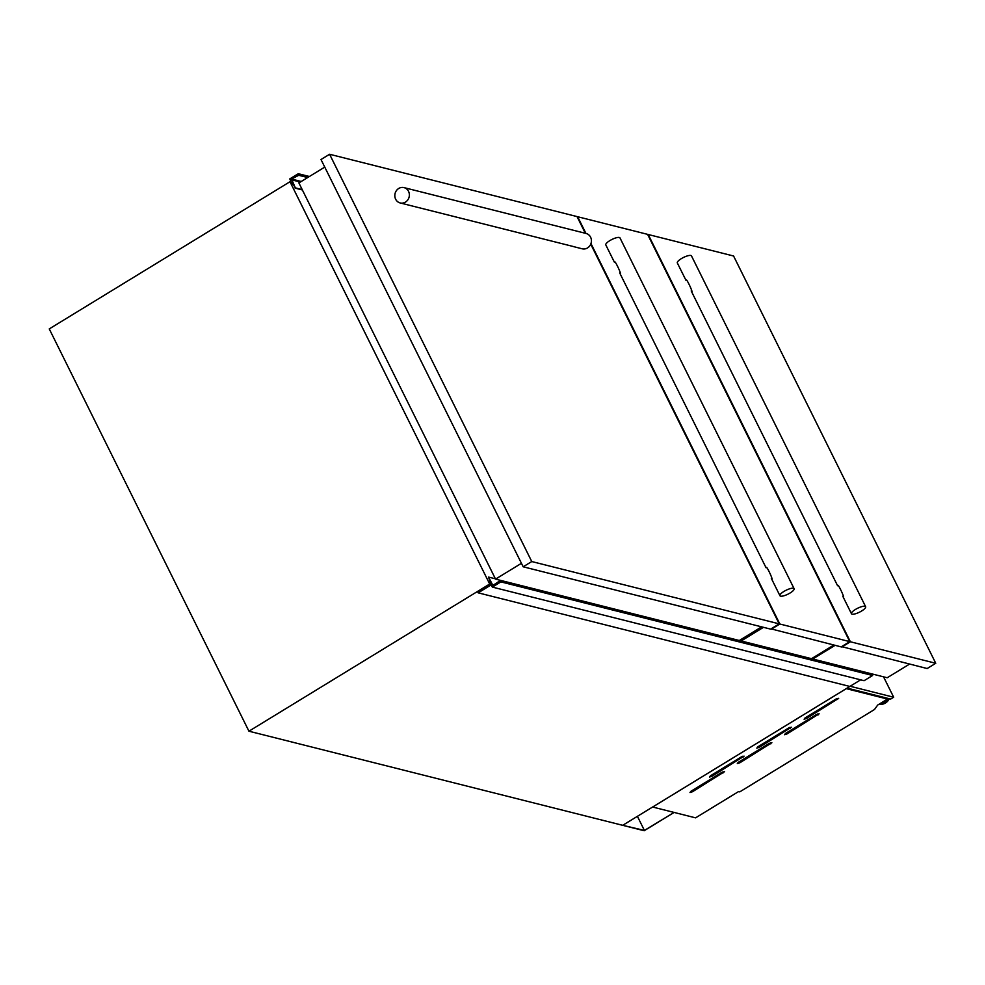 <?xml version="1.0" encoding="UTF-8"?>
<svg xmlns="http://www.w3.org/2000/svg" width="985" height="985" viewBox="0 0 985 985"><rect width="100%" height="100%" fill="white"/><g stroke="black" fill="none" stroke-linecap="round" stroke-linejoin="round"><path stroke-width="1.48" d="M644.399 830.417L674.097 812.44L644.178 830.737L622.692 825.319L644.399 830.417L637.406 816.331M289.996 181.732L290.673 180.723L289.775 178.913L298.283 173.705L298.911 175.207L291.511 179.024L295.34 187.864L292.877 183.813L292.151 184.269L293.111 184.503M298.283 173.705L309.388 176.5M291.314 179.75L300.351 182.028M295.34 187.864L302.186 189.588M302.37 189.933L295.168 188.123L302.358 189.908M292.151 184.269L291.732 181.991M478.156 592.835L477.811 592.157L490.924 584.142L488.548 577.087L492.882 585.447L500.331 580.497L500.897 581.889L872.599 675.488L864.079 680.697L492.389 587.097L490.838 585.09L478.156 592.835L849.846 686.446L860.656 679.835L622.692 825.319L248.946 731.202L49.25 328.916L289.984 181.732L291.856 182.2M489.816 582.455L490.653 582.664M488.548 577.087L495.406 578.811M739.624 640.312L741.003 640.669M811.812 658.497L812.588 658.694M871.799 674.097L872.599 675.488M500.897 581.889L492.389 587.097M712.081 776.217L709.532 777.054L710.431 775.798L741.385 756.874L744.094 756.148L712.081 776.217L711.539 775.121M759.373 747.295L756.825 748.144L757.724 746.889L788.677 727.964L791.386 727.226L759.373 747.295L758.832 746.211M806.653 718.385L804.117 719.235L805.016 717.979L835.97 699.054L838.678 698.316L806.653 718.385L806.112 717.302M692.553 791.706L690.005 792.543L690.904 791.287L721.857 772.363L724.566 771.637L692.553 791.706L692.012 790.61M739.833 762.796L737.297 763.634L738.196 762.378L769.15 743.453L771.858 742.727L739.833 762.796L739.292 761.7M787.126 733.874L784.589 734.724L785.476 733.468L816.43 714.544L819.151 713.805L787.126 733.874L786.584 732.791M652.649 807.035L846.275 688.663L887.522 699.042L877.672 705.063L874.532 709.471L739.772 791.866L738.578 791.571L695.582 817.846L652.649 807.035M887.079 698.168L887.522 699.042M248.946 731.202L489.68 584.019L289.984 181.732M489.68 584.019L490.715 584.277M883.545 676.83L893.678 697.232L890.662 699.067L847.125 688.109M893.678 697.232L850.141 686.262M590.729 244.157L779.221 623.862L770.615 629.119L523.17 566.794L320.987 159.521L329.593 154.263L577.038 216.577L585.324 233.273M779.221 623.862L531.765 561.548L523.17 566.794M531.765 561.548L329.593 154.263M585.94 233.433L577.666 216.737L647.601 234.356L849.772 641.629L841.165 646.886L771.033 628.861M849.772 641.629L779.837 624.01L771.23 629.267M779.837 624.01L590.963 243.541M935.75 663.274L850.387 641.777L648.216 234.504L733.579 256.001L935.75 663.274L927.156 668.532L841.584 646.628M850.387 641.777L841.793 647.034M614.468 262.33L605.812 244.933A7.905 2.167 -26.4 0 1 609.813 240.635A7.905 2.167 -26.4 0 1 619.984 237.902L794.119 588.698A7.905 2.167 -26.4 0 1 790.118 592.982A7.905 2.167 -26.4 0 1 779.948 595.728A7.905 2.167 -26.4 0 1 783.949 591.431A7.905 2.167 -26.4 0 1 794.119 588.698M614.899 262.392C614.381 259.474 620.291 271.38 620.538 273.731M772.129 579.131C771.883 576.754 765.973 564.861 766.502 567.779M766.059 567.742L619.7 272.919M833.839 645.04L811.505 658.682L741.163 640.964L740.548 639.745M763.486 627.322L741.163 640.964M685.979 280.331L677.323 262.946A7.905 2.167 -26.4 0 1 681.324 258.649A7.905 2.167 -26.4 0 1 691.495 255.915L865.63 606.698A7.905 2.167 -26.4 0 1 861.629 610.995A7.905 2.167 -26.4 0 1 851.459 613.729A7.905 2.167 -26.4 0 1 855.46 609.444A7.905 2.167 -26.4 0 1 865.63 606.698M686.41 280.393C685.892 277.475 691.802 289.381 692.049 291.745M843.64 597.132C843.394 594.755 837.496 582.874 838.013 585.779M691.211 290.92L837.582 585.718M909.537 664.099L887.202 677.754L812.736 659.002L812.329 658.177M835.071 645.347L812.736 659.002M411.878 205.902L573.405 246.533M411.681 205.853L400.169 202.947A7.905 7.24 -75.9 0 0 405.475 202.097A7.905 7.24 -75.9 0 0 409.329 194.119A7.905 7.24 -75.9 0 0 404.022 187.618A7.905 7.24 -75.9 0 0 398.716 188.467A7.905 7.24 -75.9 0 0 394.862 196.458A7.905 7.24 -75.9 0 0 400.169 202.947M573.356 246.57L582.209 248.799A7.905 7.24 -75.9 0 0 587.516 247.937A7.905 7.24 -75.9 0 0 591.382 239.958A7.905 7.24 -75.9 0 0 586.063 233.457L404.022 187.618M761.639 626.854L739.304 640.509L495.553 579.118L298.886 182.927L324.754 167.105M521.434 563.309L495.553 579.118M291.511 179.024L301.25 181.486M299.021 174.604L308.564 177.004L299.034 174.616M298.911 175.207L307.837 177.448M298.824 175.256L307.739 177.509M297.95 175.084L298.64 175.256M492.574 585.201L493.263 585.373M490.838 585.09L491.478 585.25M500.602 580.694L872.304 674.306M500.577 580.854L872.267 674.454M500.515 580.879L872.205 674.491M500.478 581.027L872.168 674.626M889.344 698.734L879.137 704.176A9.924 9.087 -75.9 0 0 889.283 698.722M879.174 704.152A9.924 9.087 -75.9 0 0 888.901 698.624M879.519 703.943A9.702 8.89 -75.9 0 0 888.482 698.513M817.587 713.965L818.079 714.95M770.295 742.875L770.787 743.872M723.015 771.797L723.507 772.782M837.115 698.476L837.607 699.461M789.835 727.386L790.315 728.371M742.542 756.295L743.035 757.293M298.96 174.567L308.6 176.992M298.677 175.281L307.689 177.546M295.106 188.135L302.383 189.97M500.331 580.497L872.02 674.097M779.948 595.728L771.304 578.306M851.459 613.729L842.815 596.307"/></g></svg>
